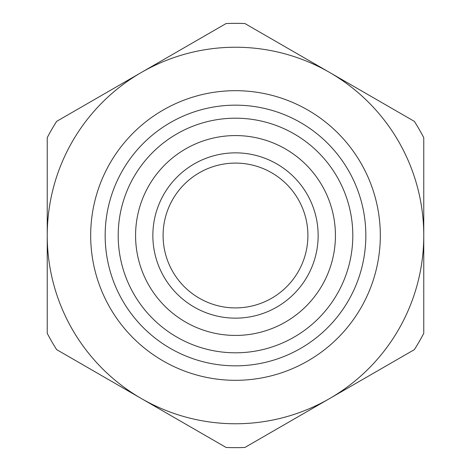 <?xml version="1.0" encoding="UTF-8"?>
<svg xmlns="http://www.w3.org/2000/svg" width="471" height="471" viewBox="0 0 471 471"><rect width="100%" height="100%" fill="white"/><g stroke="black" fill="none" stroke-linecap="round" stroke-linejoin="round"><path stroke-width="0.71" d="M47.235 137.685A212.162 212.162 0 0 1 56.655 121.365L141.371 72.457A188.265 188.265 0 0 1 423.765 235.5L423.765 137.685A212.162 212.162 0 0 0 414.345 121.365L244.92 23.55A212.162 212.162 0 0 0 226.08 23.55L141.371 72.457A188.265 188.265 0 0 0 47.235 235.5L47.235 333.315A212.162 212.162 0 0 0 56.655 349.635L141.371 398.543A188.265 188.265 0 0 1 47.235 235.5L47.235 137.685M423.765 333.315A212.162 212.162 0 0 1 414.345 349.635L329.629 398.543A188.265 188.265 0 0 1 141.371 398.543L226.08 447.45A212.162 212.162 0 0 0 244.92 447.45L329.629 398.543A188.265 188.265 0 0 0 423.765 235.5L423.765 333.315M118.197 235.5A117.303 117.303 0 0 1 294.151 133.911A117.303 117.303 0 0 1 294.151 337.089A117.303 117.303 0 0 1 118.197 235.5M152.851 235.5A82.649 82.649 0 0 1 276.824 163.926A82.649 82.649 0 0 1 276.824 307.074A82.649 82.649 0 0 1 152.851 235.5M163.09 235.5A72.41 72.41 0 0 1 271.702 172.792A72.41 72.41 0 0 1 271.702 298.208A72.41 72.41 0 0 1 163.09 235.5M105.163 235.5A130.337 130.337 0 0 1 300.669 122.625A130.337 130.337 0 0 1 300.669 348.375A130.337 130.337 0 0 1 105.163 235.5M135.577 235.5A99.923 99.923 0 0 1 285.461 148.96A99.923 99.923 0 0 1 285.461 322.04A99.923 99.923 0 0 1 135.577 235.5M90.679 235.5A144.821 144.821 0 0 1 307.91 110.084A144.821 144.821 0 0 1 307.91 360.916A144.821 144.821 0 0 1 90.679 235.5"/></g></svg>
